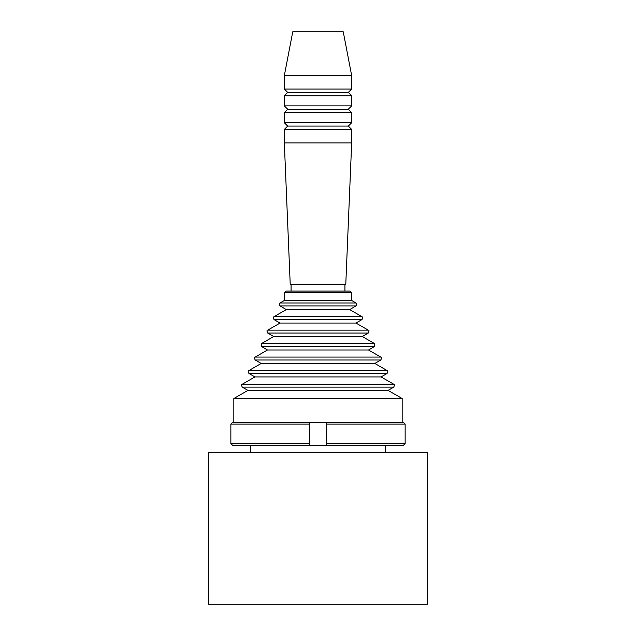 <?xml version="1.0" encoding="UTF-8"?>
<svg xmlns="http://www.w3.org/2000/svg" width="636" height="636" viewBox="0 0 636 636"><rect width="100%" height="100%" fill="white"/><g stroke="black" fill="none" stroke-linecap="round" stroke-linejoin="round"><path stroke-width="0.95" d="M403.447 445.272L326.419 445.272L326.419 443.586L405.14 443.586L403.447 445.272L405.14 443.586L405.14 424.061L326.419 424.061L326.419 422.376L326.419 445.272L309.581 445.272L309.581 422.376L403.447 422.376L405.14 424.061L403.447 422.376M318 291.065L349.991 291.065L351.668 292.743L284.332 292.743L286.009 291.065L318 291.065L291.065 291.065L291.065 284.332M233.825 422.376L233.825 398.534L402.175 398.534L402.175 422.376M233.825 398.534L247.929 390.393L388.071 390.393L402.175 398.534M393.716 384.216L242.284 384.216L254.917 376.925L381.083 376.925L393.716 384.216C394.702 384.104 394.702 385.082 393.716 387.133L242.284 387.133L247.929 390.393M387.078 370.542L248.922 370.542L261.197 363.45L374.803 363.45L387.078 370.542C388.071 370.454 388.071 371.424 387.078 373.459L248.922 373.459L254.917 376.925M380.797 357.074L255.203 357.074L267.478 349.983L368.522 349.983L380.797 357.074C381.783 356.955 381.783 357.933 380.797 359.992L255.203 359.992L261.197 363.45M374.54 343.599L261.46 343.599L273.726 336.516L362.274 336.516L374.54 343.599L374.54 346.509L261.46 346.509L267.478 349.983M368.26 330.148L267.74 330.148L280.039 323.048L355.961 323.048L368.26 330.148C369.246 330.036 369.246 331.014 368.26 333.065L267.74 333.065L273.726 336.516M361.964 316.672L274.036 316.672L286.319 309.581L349.681 309.581L361.964 316.672C362.822 317.022 362.822 318 361.964 319.582L274.036 319.582L280.039 323.048M356.025 303.006L279.975 303.006L284.332 300.486L351.668 300.486L356.025 303.006C356.923 303.356 356.923 304.326 356.025 305.916L279.975 305.916L286.319 309.581M351.668 142.909L284.332 142.909L290.223 284.332L345.777 284.332L351.668 142.909L351.668 129.442L284.332 129.442L287.695 126.079L348.305 126.079L351.668 129.442M318 122.708L351.668 122.708L351.668 112.612L284.332 112.612L284.332 122.708L318 122.708M284.332 112.612L287.695 109.241L348.305 109.241L351.668 112.612M318 105.878L351.668 105.878L351.668 95.774L284.332 95.774L284.332 105.878L318 105.878M284.332 95.774L287.695 92.403L348.305 92.403L351.668 95.774M318 89.04L351.668 89.04L351.668 75.573L284.332 75.573L284.332 89.04L318 89.04M284.332 75.573L292.751 31.8L343.249 31.8L351.668 75.573M385.344 445.272L385.344 452.689L427.432 452.681L427.432 604.2L208.576 604.2L208.576 452.689L427.424 452.689L427.424 604.2L208.568 604.2L208.568 452.681L250.656 452.681L250.656 445.272M232.553 422.376L309.581 422.376L309.581 424.061L230.86 424.061L232.553 422.376L230.86 424.061L230.86 443.586L232.553 445.272L230.86 443.586L309.581 443.586L309.581 445.272L232.553 445.272M388.071 390.393L393.716 387.133M242.284 384.216C241.298 384.104 241.298 385.082 242.284 387.133M381.083 376.925L387.078 373.459M248.922 370.542C247.929 370.454 247.929 371.424 248.922 373.459M374.803 363.45L380.797 359.992M255.203 357.074C254.217 356.955 254.217 357.933 255.203 359.992M368.522 349.983L374.54 346.509M261.46 343.599L261.46 346.509M362.274 336.516L368.26 333.065M267.74 330.148C266.754 330.036 266.754 331.014 267.74 333.065M355.961 323.048L361.964 319.582M274.036 316.672C273.178 317.022 273.178 318 274.036 319.582M349.681 309.581L356.025 305.916M279.975 303.006C279.077 303.356 279.077 304.326 279.975 305.916M351.668 300.486L351.668 292.743M284.332 300.486L284.332 292.743M344.935 291.065L344.935 284.332M348.305 126.079L351.668 122.708M287.695 126.079L284.332 122.708M348.305 109.241L351.668 105.878M287.695 109.241L284.332 105.878M348.305 92.403L351.668 89.04M287.695 92.403L284.332 89.04M284.332 142.909L284.332 129.442"/></g></svg>
